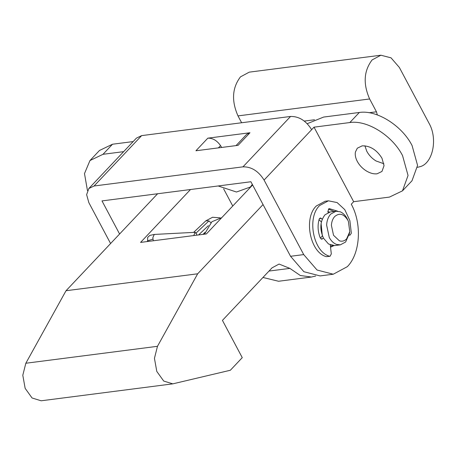 <?xml version="1.0" encoding="UTF-8"?>
<svg xmlns="http://www.w3.org/2000/svg" width="456" height="456" viewBox="0 0 456 456"><rect width="100%" height="100%" fill="white"/><g stroke="black" fill="none" stroke-linecap="round" stroke-linejoin="round"><path stroke-width="0.68" d="M213.773 226.119L209.885 230.234M195.179 232.315L154.282 234.435L152.834 237.661L153.296 240.774M196.838 235.171L196.53 233.934L195.179 232.321L193.72 235.57M328.366 209.059L334.134 211.47M330.264 244.946L331.312 253.872L330.076 256.272L326.302 256.648C310.069 252.578 303.308 218.139 316.344 205.952L325.128 201.238L328.417 200.817L337.115 202.572L344.776 209.64L349.86 220.584L351.342 233.193L350.088 235.085L349.222 234.868M322.455 235.894L320.351 238.123M319.029 219.672L321.389 221.998M323.384 237.969L321.879 239.2L320.289 237.975C317.792 231.625 317.427 225.327 319.2 219.085L320.334 217.922L322.267 219.194M328.115 212.564L327.858 211.481L328.981 208.728L329.426 208.654L337.605 211.179M330.076 256.272L329.597 256.226C313.363 252.151 306.597 217.717 319.639 205.531L328.417 200.817M334.715 216.532C332.749 218.692 331.643 221.627 331.404 225.332L333.524 235.267L339.418 240.836C342.103 241.686 344.502 241.036 346.606 238.893L349.758 231.762L348.435 221.496L347.797 220.157C343.767 213.813 339.406 212.604 334.715 216.532M348.435 221.496L347.113 218.584C345.283 215.209 342.98 212.946 340.204 211.789L336.032 211.225L330.76 214.052C328.297 216.754 326.918 220.419 326.616 225.053L329.272 237.479C331.221 241.053 333.672 243.373 336.636 244.439L340.358 244.838L345.625 242.005L349.564 233.09L349.758 231.762M336.032 211.225L330.269 211.966L325.003 214.793C320.026 221.359 319.531 229.168 323.515 238.22L328.514 244L334.596 245.579L340.358 244.838M321.098 223.508L322.358 235.997M330.48 246.103L332.504 245.567M252.624 184.971L206.386 233.939L140.568 242.41L190.505 189.519M223.634 188.852L232.76 206.015M315.723 276.017L311.459 277.026L278.553 281.261L262.964 277.465M369.634 98.963C362.987 83.881 363.814 70.868 372.113 59.924L380.897 55.21L249.255 72.145L240.472 76.859C232.178 87.803 231.352 100.816 237.992 115.898L369.634 98.963L376.451 111.794L377.329 114.929M263.044 204.562L197.665 273.794L157.474 346.309L154.441 358.325L156.796 371.429L163.715 381.056L172.79 383.855L41.154 400.79L32.074 397.991L25.154 388.364L22.8 375.26L25.832 363.244L157.474 346.309M311.459 277.026L300.322 275.51L289.873 268.385L279.078 264.064L272.055 267.837L222.437 320.38L242.256 357.652L230.36 370.249L172.79 383.855M417.502 167.329L419.48 166.81C432.601 164.223 438.153 139.131 429.09 123.376L399.365 67.471L391.031 57.838L380.897 55.21M157.599 193.754L66.029 290.728L25.832 363.244M237.992 115.898L241.634 122.755M66.029 290.728L197.665 273.794M362.207 145.84C370.141 145.709 376.736 149.836 381.98 158.232L384.043 165.688L381.957 171.45L377.066 173.799C373.777 174.169 370.266 173.251 366.533 171.051C362.543 168.589 359.465 165.374 357.293 161.407C355.52 158.004 354.893 154.869 355.418 152.008L357.316 148.189L362.207 145.84M383.889 163.75L376.046 160.974C372.062 158.511 368.984 155.296 366.812 151.329L364.897 145.817M327.875 211.567L329.625 212.074M333.94 245.63L330.532 247.203M236.037 145.606L246.702 134.309L249.962 132.747L238.072 145.344L195.926 150.765L207.816 138.168C212.724 138.014 216.965 140.499 220.544 145.629L218.424 147.869M252.333 184.418L250.384 187.006L236.47 192.022L218.162 185.962M221.662 147.453L220.544 145.629M88.852 188.499L136.429 138.117L141.645 135.62L94.067 186.002L88.852 188.499L86.629 194.649L88.829 202.606L110.591 243.532M311.653 129.675L264.075 180.057C258.484 171.103 251.45 166.696 242.985 166.839L290.563 116.457C299.028 116.314 306.056 120.72 311.653 129.675L314.03 127.156L349.82 122.55L359.334 112.472C376.645 109.696 401.924 125.537 412.064 145.51L417.571 165.391L412.002 180.764L402.488 190.842L408.052 175.469L402.545 155.587C392.411 135.609 367.131 119.774 349.82 122.55M123.65 151.648L102.993 154.305L89.957 160.558L99.476 150.48L112.507 144.227L133.169 141.571M89.957 160.558L84.491 173.588L87.461 190.574M264.075 180.057L303.713 254.596L317.045 270.015L333.262 274.221L347.312 266.674C360.297 253.73 362.201 223.782 351.285 204.214L353.662 201.695L389.452 197.089L402.488 190.842M333.262 274.221L320.101 275.914L303.878 271.713L290.546 256.289L250.914 181.75L101.996 200.908L119.592 234.002M359.334 112.472L323.617 117.067L307.224 123.69M353.662 201.695L314.03 127.156M141.645 135.62L290.563 116.457M94.067 186.002L242.985 166.839M207.816 138.168L249.962 132.747M147.402 240.922L152.908 239.126M211.213 223.024L208.939 220.898L196.114 233.022M208.939 220.898L205.878 220.812L212.576 217.267L220.048 217.843M208.392 225.635L198.588 234.943M321.406 218.344L319.411 218.601M322.58 238.819L321.104 239.012M329.597 256.226L326.302 256.648M304.277 121.079L314.526 119.757M369.103 112.74L376.451 111.794M269 271.069L289.873 268.385M112.507 144.227L102.993 154.305M290.546 256.289L303.713 254.596M221.758 217.66L211.886 221.736L204.493 234.184M154.282 234.435L149.773 235.433L147.641 237.439L147.676 241.498M193.618 232.4L205.878 220.812M205.029 232.4L202.948 234.384M349.142 235.205L350.088 235.085M252.51 184.754L250.384 187.006"/></g></svg>
